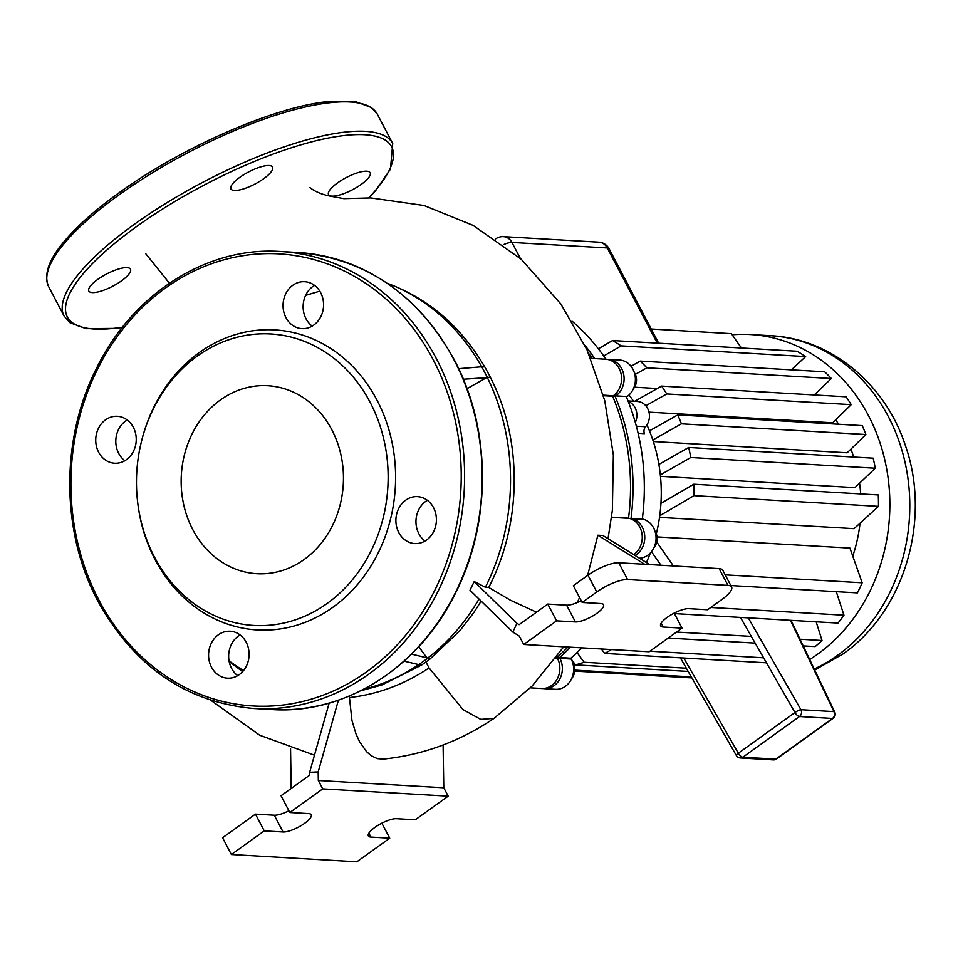 <?xml version="1.0" encoding="UTF-8"?>
<svg xmlns="http://www.w3.org/2000/svg" width="963" height="963" viewBox="0 0 963 963"><rect width="100%" height="100%" fill="white"/><g stroke="black" fill="none" stroke-linecap="round" stroke-linejoin="round"><path stroke-width="1.44" d="M137.637 502.084L137.745 502.951A150.276 129.451 -86.7 0 0 155.115 559.659A150.276 129.451 -86.7 0 0 332.909 607.244A150.276 129.451 -86.7 0 0 377.027 400.199A150.276 129.451 -86.7 0 0 248.562 331.465A150.276 129.451 -86.7 0 0 141.272 442.222L141.067 443.076A145.991 125.768 93.3 0 1 245.3 335.485A145.991 125.768 93.3 0 1 370.093 402.257A145.991 125.768 93.3 0 1 327.239 603.392A145.991 125.768 93.3 0 1 154.513 557.168A145.991 125.768 93.3 0 1 137.637 502.084A145.991 125.768 93.3 0 1 141.067 443.076M285.951 317.634A23.509 20.247 -86.7 0 0 301.949 328.636A23.509 20.247 -86.7 0 0 320.607 317.056A23.509 20.247 -86.7 0 0 320.667 292.692A23.509 20.247 -86.7 0 0 304.669 281.702A23.509 20.247 -86.7 0 0 286.011 293.27A23.509 20.247 -86.7 0 0 285.951 317.634M312.168 326.12A23.509 20.247 93.3 0 1 306.029 318.801A23.509 20.247 93.3 0 1 314.528 285.373M398.79 532.563A23.509 20.247 -86.7 0 0 414.788 543.565A23.509 20.247 -86.7 0 0 433.446 531.985A23.509 20.247 -86.7 0 0 433.506 507.621A23.509 20.247 -86.7 0 0 417.509 496.631A23.509 20.247 -86.7 0 0 398.851 508.211A23.509 20.247 -86.7 0 0 398.79 532.563M425.008 541.05A23.509 20.247 93.3 0 1 418.869 533.731A23.509 20.247 93.3 0 1 427.367 500.303M211.475 667.166A23.509 20.247 -86.7 0 0 227.473 678.169A23.509 20.247 -86.7 0 0 246.131 666.589A23.509 20.247 -86.7 0 0 246.191 642.225A23.509 20.247 -86.7 0 0 230.193 631.234A23.509 20.247 -86.7 0 0 211.535 642.803A23.509 20.247 -86.7 0 0 211.475 667.166M237.68 675.653A23.509 20.247 93.3 0 1 231.553 668.334A23.509 20.247 93.3 0 1 240.052 634.906M98.635 452.237A23.509 20.247 -86.7 0 0 114.621 463.239A23.509 20.247 -86.7 0 0 133.279 451.659A23.509 20.247 -86.7 0 0 133.339 427.295A23.509 20.247 -86.7 0 0 117.354 416.293A23.509 20.247 -86.7 0 0 98.695 427.873A23.509 20.247 -86.7 0 0 98.635 452.237M124.841 460.723A23.509 20.247 93.3 0 1 118.702 453.404A23.509 20.247 93.3 0 1 127.212 419.976M192.793 529.662A94.157 81.109 -86.7 0 0 256.856 573.707A94.157 81.109 -86.7 0 0 331.585 527.339A94.157 81.109 -86.7 0 0 331.826 429.763A94.157 81.109 -86.7 0 0 267.762 385.718A94.157 81.109 -86.7 0 0 193.033 432.086A94.157 81.109 -86.7 0 0 192.793 529.662M239.847 177.312A23.509 6.837 152.3 0 0 230.951 188.929A23.509 6.837 152.3 0 0 263.681 178.697A23.509 6.837 152.3 0 0 272.577 167.068A23.509 6.837 152.3 0 0 239.847 177.312M97.745 279.414A23.509 6.837 152.3 0 0 88.849 291.043A23.509 6.837 152.3 0 0 121.579 280.799A23.509 6.837 152.3 0 0 130.474 269.183A23.509 6.837 152.3 0 0 97.745 279.414M337.435 182.97A23.509 6.837 152.3 0 0 328.539 194.586A23.509 6.837 152.3 0 0 361.269 184.354A23.509 6.837 152.3 0 0 370.165 172.738A23.509 6.837 152.3 0 0 337.435 182.97M732.169 334.787A173.22 149.217 93.3 0 1 750.586 334.534A173.22 149.217 93.3 0 1 868.445 415.559A173.22 149.217 93.3 0 1 809.69 659.511M850.919 449.131A139.804 120.435 93.3 0 1 853.687 457.052M859.574 483.209A139.804 120.435 93.3 0 1 860.681 493.911M860.031 523.27A139.804 120.435 93.3 0 1 852.797 556.048M649.459 430.858L677.747 414.921L862.234 425.622A173.22 149.217 -86.7 0 1 865.906 434.53L847.151 452.803L653.323 441.548M658.885 464.431L688.677 447.482L873.176 458.183A173.22 149.217 -86.7 0 1 875.271 468.223L854.939 487.627L660.474 476.336M660.955 503.348L693.781 484.233L878.28 494.934A173.22 149.217 -86.7 0 1 878.461 506.357L854.073 528.663L659.511 517.372M657.079 536.909L849.932 548.091L862.174 582.796L725.199 574.851M628.995 394.999A148.471 127.898 93.3 0 1 633.594 401.258M646.931 424.912A148.471 127.898 93.3 0 1 656.321 533.815M650.398 552.943A148.471 127.898 93.3 0 1 646.426 562.536M638.12 433.278L644.416 433.651A6.187 5.333 93.3 0 1 645.583 426.741A14.842 12.784 -86.7 0 0 648.653 410.924A14.842 12.784 -86.7 0 0 637.506 401.487L628.032 400.933M628.237 401.451A14.842 12.784 93.3 0 1 635.327 422.468A14.842 12.784 -86.7 0 0 628.237 401.451M835.703 419.808A139.804 120.435 93.3 0 1 838.604 424.25M634.641 401.318L661.605 386.091L846.092 396.804A173.22 149.217 -86.7 0 1 851.232 404.653L832.658 422.793L648.99 412.14M657.308 388.522L634.557 387.198M651.229 329.009L731.374 333.655L741.402 348.004M577.042 652.517L584.12 662.267A173.22 149.217 93.3 0 1 575.429 664.879L571.191 659.029L559.912 658.379L559.503 657.597A210.331 181.188 -86.7 0 0 570.469 647.184M611.493 649.568A173.22 149.217 93.3 0 1 604.644 653.432L601.381 648.978M763.587 657.801L649.917 651.205M766.464 662.821L604.644 653.432M686.306 668.202L584.12 662.267M688.16 671.428L575.429 664.879M691.29 676.893L574.779 670.128M691.867 677.904L574.718 671.103M693.781 484.233A173.22 149.217 93.3 0 1 693.962 495.644L659.739 515.759M688.677 447.482A173.22 149.217 93.3 0 1 690.784 457.521L660.329 474.928M677.747 414.921A173.22 149.217 93.3 0 1 681.419 423.828L652.806 439.983M865.906 434.53L681.419 423.828M875.271 468.223L690.784 457.521M878.461 506.357L693.962 495.644M803.214 645.908L815.155 646.594A173.22 149.217 -86.7 0 0 822.017 640.503L816.167 621.821M674.401 613.587L838.039 623.085A173.22 149.217 -86.7 0 0 843.961 615.201L836.293 591.667M730.821 585.54L857.407 592.883A173.22 149.217 -86.7 0 0 862.174 582.796M814.265 394.95L831.346 378.519A173.22 149.217 -86.7 0 0 824.641 371.79L640.154 361.089A173.22 149.217 93.3 0 1 646.859 367.818L635.339 374.366M791.393 369.864L805.634 356.575A173.22 149.217 -86.7 0 0 797.015 351.23L612.528 340.529A173.22 149.217 93.3 0 1 621.147 345.873L603.741 355.973M660.943 565.245L651.47 551.703M656.79 542.049L673.378 565.967M661.605 386.091A173.22 149.217 93.3 0 1 666.745 393.951L645.8 405.76M631.03 366.301L640.154 361.089M598.384 348.787L612.528 340.529M805.634 356.575L621.147 345.873M831.346 378.519L646.859 367.818M851.232 404.653L666.745 393.951M843.961 615.201L710.778 607.472M822.017 640.503L800.036 639.227M751.321 636.399L676.556 632.065M755.173 643.115L668.19 638.072M633.353 388.859A12.375 10.653 -86.7 0 0 634.99 373.644A12.375 10.653 -86.7 0 0 634.304 372.488M654.021 547.538A12.375 10.653 -86.7 0 0 656.874 541.651A12.375 10.653 -86.7 0 0 654.972 531.167M571.613 678.626A12.375 10.653 -86.7 0 0 572.564 662.255M594.713 358.573A210.331 181.188 -86.7 0 0 584.998 345.488M630.308 518.672L631.03 518.299A210.331 181.188 -86.7 0 0 615.152 396.383L613.13 395.889M557.24 657.223L570.794 658.247L571.203 659.041A19.802 17.057 -86.7 0 1 571.155 679.553A19.802 17.057 -86.7 0 1 555.446 689.303L544.155 688.653A19.802 17.057 -86.7 0 0 559.864 678.903A19.802 17.057 -86.7 0 0 559.912 658.379L557.878 659.21M542.903 688.521A19.802 17.057 -86.7 0 0 544.155 688.653M635.074 555.495A19.802 17.057 -86.7 0 0 644.68 535.44A19.802 17.057 -86.7 0 0 631.812 518.515L643.103 519.165L631.379 519.081M608.183 359.355L619.474 360.006A19.802 17.057 -86.7 0 1 634.918 374.788A19.802 17.057 -86.7 0 1 627.142 396.539L615.851 395.889A19.802 17.057 -86.7 0 0 623.627 374.126A19.802 17.057 -86.7 0 0 608.183 359.355A19.802 17.057 -86.7 0 0 606.931 359.331M572.01 321.173A210.331 181.188 93.3 0 1 606.004 359.235M626.444 397.033A210.331 181.188 93.3 0 1 642.321 518.961M639.468 558.215A19.802 17.057 -86.7 0 0 655.959 540.231A19.802 17.057 -86.7 0 0 643.103 519.165M581.76 647.846A210.331 181.188 93.3 0 1 570.794 658.247M404.075 661.148L421.361 665.24L425.923 661.966L429.065 667.937L462.926 709.526L480.718 719.373L494.031 718.362L532.033 686.15L563.764 646.799M418.724 646.703L427.319 658.415L430.485 658.68L425.923 661.966M430.485 658.68L411.55 654.13M418.219 665.06L427.355 658.499M463.372 379.241L490.492 377.436L487.218 377.303L467.043 388.667M487.278 377.255L481.777 366.771L484.846 366.951L490.492 377.436M481.777 366.771L458.701 368.697M243.543 670.561A210.331 181.188 93.3 0 1 229.025 660.774M430.449 658.608L460.037 630.5L473.7 612.745L481.163 601.117M479.02 599.022A210.331 181.188 93.3 0 1 427.319 658.415M512.822 632.077L516.95 623.338L519.105 624.674L547.766 604.078L556.578 620.846L523.691 644.476L519.286 636.086L512.822 632.077L469.992 590.199L474.217 581.544L485.388 587.249L488.735 587.442C521.826 523.824 523.017 440.657 490.42 377.484M487.218 377.303A210.331 181.188 93.3 0 1 485.388 587.249M484.774 366.999C461.121 326.577 428.631 298.674 387.343 283.303A210.331 181.188 93.3 0 1 481.693 366.771M319.788 291.163L305.62 295.364M418.111 665.036A210.331 181.188 93.3 0 1 363.593 689.303M488.735 587.442L510.426 600.202L536.487 612.191M577.415 602.477L579.533 597.469M587.623 575.441L597.867 535.211L602.886 535.5L649.736 564.595M290.549 748.516L291.187 788.444M210.993 700.39L259.673 735.214L314.48 755.185M322.725 788.878L448.18 796.16L443.787 787.77L318.32 780.499L322.725 788.878L289.839 812.507L281.04 795.739L309.701 775.143L309.653 772.29L329.153 703.098M338.41 700.173L318.187 771.929L309.653 772.29M443.787 787.77L443.1 744.989M349.292 696.02L351.952 720.444L355.961 733.83L359.572 741.739L366.506 751.609L371.152 755.678L377.255 758.615L382.985 759.133C422.938 755.04 459.953 741.45 494.031 718.362M318.187 771.929L318.32 780.499M360.571 690.844L381.745 685.042L421.216 665.24M618.776 562.789A24.749 7.198 152.3 0 0 587.96 575.2L596.771 591.968A24.749 7.198 -27.7 0 1 627.587 579.57L618.776 562.789L719.144 568.615L727.956 585.384A24.749 7.198 -27.7 0 1 731.591 587.009A24.749 7.198 -27.7 0 1 722.226 599.239L707.612 609.748L688.798 608.652A17.322 5.032 152.3 0 0 670.296 615.297A17.322 5.032 152.3 0 0 660.666 625.89A17.322 5.032 152.3 0 0 663.218 627.033L682.033 628.129L674.16 613.13M596.771 591.968L582.158 602.465L573.346 585.697L587.96 575.2M731.591 587.009L722.792 570.24A24.749 7.198 152.3 0 0 719.144 568.615M581.219 600.695A17.322 5.032 -27.7 0 1 566.593 605.173L547.766 604.078M727.956 585.384L627.587 579.57M523.691 644.476L649.146 651.758L682.033 628.129M556.578 620.846L575.393 621.942A17.322 5.032 152.3 0 0 593.894 615.297A17.322 5.032 152.3 0 0 603.524 604.692A17.322 5.032 152.3 0 0 600.972 603.56L582.158 602.465M597.867 535.211L644.716 564.294M516.95 623.338L474.217 581.544M567.953 647.04A210.331 181.188 93.3 0 1 556.987 657.452L557.408 658.235A19.802 17.057 93.3 0 1 557.348 678.759A19.802 17.057 93.3 0 1 541.639 688.509L530.36 687.847M590.716 358.344L605.679 359.211A19.802 17.057 93.3 0 1 621.111 373.981A19.802 17.057 93.3 0 1 613.335 395.745L612.649 396.238A210.331 181.188 93.3 0 1 628.526 518.154L629.308 518.359A19.802 17.057 93.3 0 1 642.092 534.561A19.802 17.057 93.3 0 1 633.702 554.628M588.513 353.192A210.331 181.188 93.3 0 1 592.209 358.429M556.337 657.416L556.987 657.452M611.553 517.167L628.526 518.154M612.649 396.238L603.452 395.709M255.46 814.12L222.573 837.75L231.373 854.518L264.259 830.888L255.46 814.12L274.274 815.216A17.322 5.032 152.3 0 0 288.912 810.738M289.839 812.507L308.654 813.603A17.322 5.032 -27.7 0 1 311.205 814.746A17.322 5.032 -27.7 0 1 301.575 825.339A17.322 5.032 -27.7 0 1 283.074 831.984L264.259 830.888M381.842 823.172L389.726 838.171L370.899 837.076A17.322 5.032 -27.7 0 1 368.36 835.944A17.322 5.032 -27.7 0 1 377.99 825.339A17.322 5.032 -27.7 0 1 396.479 818.694L415.294 819.79L448.18 796.16M389.726 838.171L356.84 861.801L231.373 854.518M436.323 358.573A228.893 197.174 93.3 0 1 435.733 595.784A228.893 197.174 93.3 0 1 254.063 708.503L271.626 709.526A228.893 197.174 -86.7 0 0 453.296 596.807A228.893 197.174 -86.7 0 0 453.886 359.584A228.893 197.174 -86.7 0 0 298.145 252.523L280.582 251.499A228.893 197.174 93.3 0 1 436.323 358.573M98.9 600.045A226.413 195.044 -86.7 0 0 366.771 671.741A226.413 195.044 -86.7 0 0 433.242 359.813A226.413 195.044 -86.7 0 0 165.371 288.118A226.413 195.044 -86.7 0 0 98.9 600.045M118.906 194.983A185.582 53.952 152.3 0 0 48.68 286.709C41.939 271.265 53.988 253.221 65.568 239.811C78.412 224.897 96.131 209.308 118.714 193.045C180.635 147.965 272.168 107.651 326.337 101.753L355.311 101.548L371.525 107.567L377.315 114.176A185.582 53.952 152.3 0 0 118.906 194.983M48.68 286.709L64.088 316.057A185.582 53.952 -27.7 0 1 134.314 224.331A185.582 53.952 -27.7 0 1 392.723 143.523L377.315 114.176M368.673 197.957A183.114 53.23 152.3 0 0 342.876 135.687A183.114 53.23 152.3 0 0 136.662 226.498A183.114 53.23 152.3 0 0 122.518 327.179M776.539 758.952A4.947 2.058 -125.7 0 1 775.853 759.133A4.947 4.261 93.3 0 1 773.373 759.879A4.947 4.947 0 0 0 776.539 758.952L833.176 718.266A4.947 4.947 0 0 0 834.765 712.114A4.947 1.794 154.5 0 0 833.946 711.621A4.947 4.261 93.3 0 1 832.489 718.434A4.947 2.058 54.3 0 0 833.176 718.266M740.354 757.965A4.947 4.261 -86.7 0 0 742.834 757.219A4.947 2.058 -125.7 0 1 738.32 753.222A4.947 1.083 150.2 0 0 736.346 755.486A4.947 4.947 0 0 0 740.354 757.965L773.373 759.879M740.439 617.427L794.957 712.524A4.947 2.058 54.3 0 0 799.471 716.52A4.947 4.261 -86.7 0 0 800.927 709.695A4.947 1.083 150.2 0 0 794.957 712.524L738.32 753.222L683.742 658.018M790.442 620.328L833.946 711.621L800.927 709.695L748.299 617.885M799.471 716.52L832.489 718.434L775.853 759.133L742.834 757.219L799.471 716.52M814.71 670.043L842.998 653.973C904.931 610.891 931.534 518.84 905.184 444.966C885.286 384.032 830.852 338.482 770.532 335.69A173.22 149.217 93.3 0 1 888.392 416.726A173.22 149.217 93.3 0 1 837.545 655.358A173.22 149.217 93.3 0 1 814.241 669.044M645.583 426.741L636.35 426.2M503.432 244.686A12.375 3.599 -27.7 0 1 511.931 242.423L607.28 247.96A12.375 3.599 -27.7 0 1 609.11 248.767A12.375 12.375 0 0 0 598.866 242.17A12.375 10.653 93.3 0 1 607.28 247.96L657.248 343.117M520.357 258.457L511.931 242.423A12.375 10.653 -86.7 0 0 503.517 236.645A12.375 12.375 0 0 0 495.584 238.944A12.375 5.152 54.3 0 0 495.488 239.017L495.584 238.944M627.142 396.539L615.851 395.889L614.599 394.746M349.316 697.573C377.544 694.419 404.123 684.537 429.065 667.937M557.408 658.235L555.795 658.15M629.308 518.359L611.529 517.336M613.335 395.745L603.295 395.155M229.17 661.569L242.616 671.644M575.393 621.942L566.593 605.173M661.184 623.157L663.218 627.033M274.274 815.216L283.074 831.984M370.899 837.076L368.865 833.2M280.582 251.499C206.913 246.311 132.364 293.896 96.192 368.961C60.344 439.959 61.042 532.455 97.961 601.273C134.399 666.757 186.437 702.496 254.063 708.515M298.145 252.523C365.771 258.529 417.81 294.269 454.247 359.753C491.166 428.583 491.864 521.067 456.017 592.064C419.844 667.13 345.296 714.715 271.626 709.526M64.088 316.057L69.89 322.677L86.032 328.672L115.777 328.383L122.301 327.456M368.998 197.957L375.606 190.686L390.448 169.139L392.723 143.523M791.044 620.365L834.765 712.114M736.346 755.486L680.36 657.825M598.866 242.17L503.517 236.645M658.68 343.201L609.11 248.767M750.586 334.534L770.532 335.69M608.038 538.702L612.36 510.33L613.359 455.03L604.752 400.704L587.057 349.942L560.851 303.983L521.2 259.216L473.158 225.402L423.997 205.492L370.791 197.921L343.827 198.643L331.958 196.452C322.761 194.875 315.383 191.902 309.833 187.532M145.569 253.498L169.416 283.23"/></g></svg>
